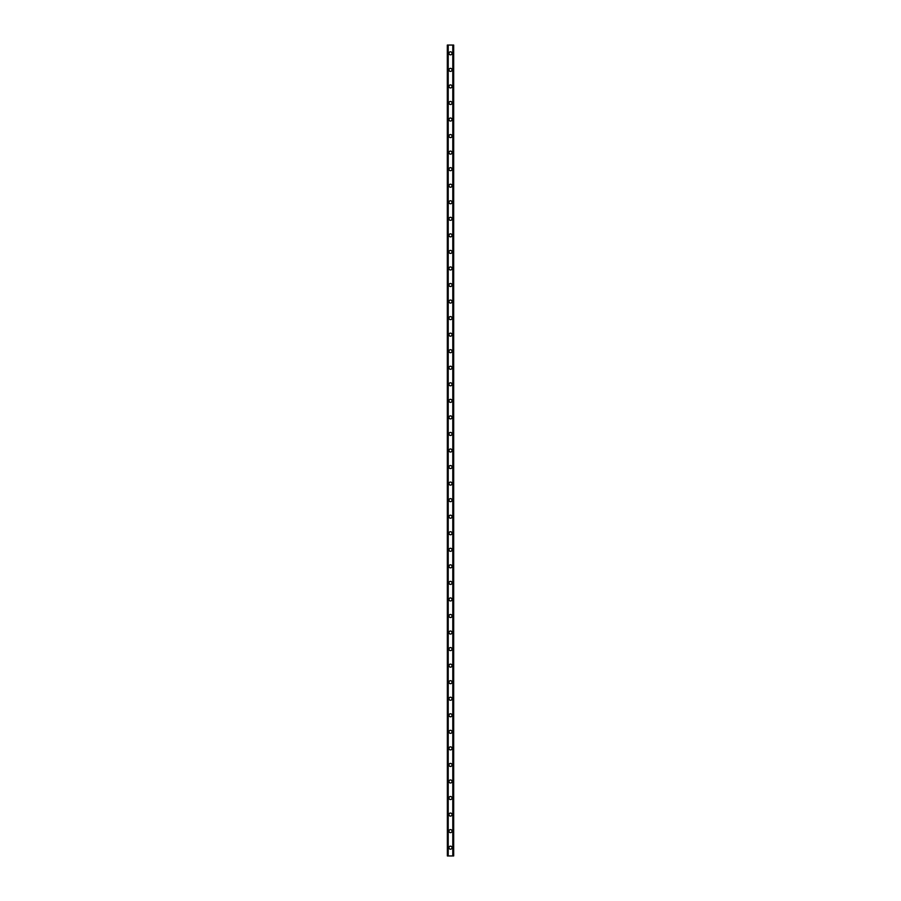 <?xml version="1.0" encoding="UTF-8"?>
<svg xmlns="http://www.w3.org/2000/svg" width="901" height="901" viewBox="0 0 901 901"><rect width="100%" height="100%" fill="white"/><g stroke="black" fill="none" stroke-linecap="round" stroke-linejoin="round"><path stroke-width="1.35" d="M448.98 847.672A1.52 1.52 0 0 1 450.5 846.163A1.52 1.52 0 0 1 452.02 847.672A1.52 1.52 0 0 1 450.5 849.192A1.52 1.52 0 0 1 448.98 847.672M448.98 831.127A1.52 1.52 0 0 1 450.5 829.607A1.52 1.52 0 0 1 452.02 831.127A1.52 1.52 0 0 1 450.5 832.648A1.52 1.52 0 0 1 448.98 831.127M448.98 814.583A1.52 1.52 0 0 1 450.5 813.062A1.52 1.52 0 0 1 452.02 814.583A1.52 1.52 0 0 1 450.5 816.092A1.52 1.52 0 0 1 448.98 814.583M448.98 798.027A1.52 1.52 0 0 1 450.5 796.507A1.52 1.52 0 0 1 452.02 798.027A1.52 1.52 0 0 1 450.5 799.547A1.52 1.52 0 0 1 448.98 798.027M448.98 781.482A1.52 1.52 0 0 1 450.5 779.962A1.52 1.52 0 0 1 452.02 781.482A1.52 1.52 0 0 1 450.5 782.992A1.52 1.52 0 0 1 448.98 781.482M448.98 764.926A1.52 1.52 0 0 1 450.5 763.417A1.52 1.52 0 0 1 452.02 764.926A1.52 1.52 0 0 1 450.5 766.447A1.52 1.52 0 0 1 448.98 764.926M448.98 748.382A1.52 1.52 0 0 1 450.5 746.861A1.52 1.52 0 0 1 452.02 748.382A1.52 1.52 0 0 1 450.5 749.902A1.52 1.52 0 0 1 448.98 748.382M448.98 731.837A1.52 1.52 0 0 1 450.5 730.317A1.52 1.52 0 0 1 452.02 731.837A1.52 1.52 0 0 1 450.5 733.346A1.52 1.52 0 0 1 448.98 731.837M448.98 715.281A1.52 1.52 0 0 1 450.5 713.772A1.52 1.52 0 0 1 452.02 715.281A1.52 1.52 0 0 1 450.5 716.802A1.52 1.52 0 0 1 448.98 715.281M448.98 698.737A1.52 1.52 0 0 1 450.5 697.216A1.52 1.52 0 0 1 452.02 698.737A1.52 1.52 0 0 1 450.5 700.257A1.52 1.52 0 0 1 448.98 698.737M448.98 682.181A1.52 1.52 0 0 1 450.5 680.672A1.52 1.52 0 0 1 452.02 682.181A1.52 1.52 0 0 1 450.5 683.701A1.52 1.52 0 0 1 448.98 682.181M448.98 665.636A1.52 1.52 0 0 1 450.5 664.116A1.52 1.52 0 0 1 452.02 665.636A1.52 1.52 0 0 1 450.5 667.157A1.52 1.52 0 0 1 448.98 665.636M448.98 649.092A1.52 1.52 0 0 1 450.5 647.571A1.52 1.52 0 0 1 452.02 649.092A1.52 1.52 0 0 1 450.5 650.601A1.52 1.52 0 0 1 448.98 649.092M448.98 632.536A1.52 1.52 0 0 1 450.5 631.027A1.52 1.52 0 0 1 452.02 632.536A1.52 1.52 0 0 1 450.5 634.056A1.52 1.52 0 0 1 448.98 632.536M448.98 615.991A1.52 1.52 0 0 1 450.5 614.471A1.52 1.52 0 0 1 452.02 615.991A1.52 1.52 0 0 1 450.5 617.512A1.52 1.52 0 0 1 448.98 615.991M448.98 599.435A1.52 1.52 0 0 1 450.5 597.926A1.52 1.52 0 0 1 452.02 599.435A1.52 1.52 0 0 1 450.5 600.956A1.52 1.52 0 0 1 448.98 599.435M448.98 582.891A1.52 1.52 0 0 1 450.5 581.37A1.52 1.52 0 0 1 452.02 582.891A1.52 1.52 0 0 1 450.5 584.411A1.52 1.52 0 0 1 448.98 582.891M448.98 566.346A1.52 1.52 0 0 1 450.5 564.826A1.52 1.52 0 0 1 452.02 566.346A1.52 1.52 0 0 1 450.5 567.855A1.52 1.52 0 0 1 448.98 566.346M448.98 549.79A1.52 1.52 0 0 1 450.5 548.281A1.52 1.52 0 0 1 452.02 549.79A1.52 1.52 0 0 1 450.5 551.311A1.52 1.52 0 0 1 448.98 549.79M448.98 533.246A1.52 1.52 0 0 1 450.5 531.725A1.52 1.52 0 0 1 452.02 533.246A1.52 1.52 0 0 1 450.5 534.766A1.52 1.52 0 0 1 448.98 533.246M448.98 516.701A1.52 1.52 0 0 1 450.5 515.181A1.52 1.52 0 0 1 452.02 516.701A1.52 1.52 0 0 1 450.5 518.21A1.52 1.52 0 0 1 448.98 516.701M448.98 500.145A1.52 1.52 0 0 1 450.5 498.625A1.52 1.52 0 0 1 452.02 500.145A1.52 1.52 0 0 1 450.5 501.666A1.52 1.52 0 0 1 448.98 500.145M448.98 483.6A1.52 1.52 0 0 1 450.5 482.08A1.52 1.52 0 0 1 452.02 483.6A1.52 1.52 0 0 1 450.5 485.11A1.52 1.52 0 0 1 448.98 483.6M448.98 467.045A1.52 1.52 0 0 1 450.5 465.535A1.52 1.52 0 0 1 452.02 467.045A1.52 1.52 0 0 1 450.5 468.565A1.52 1.52 0 0 1 448.98 467.045M448.98 450.5A1.52 1.52 0 0 1 450.5 448.98A1.52 1.52 0 0 1 452.02 450.5A1.52 1.52 0 0 1 450.5 452.02A1.52 1.52 0 0 1 448.98 450.5M448.98 433.955A1.52 1.52 0 0 1 450.5 432.435A1.52 1.52 0 0 1 452.02 433.955A1.52 1.52 0 0 1 450.5 435.465A1.52 1.52 0 0 1 448.98 433.955M448.98 417.4A1.52 1.52 0 0 1 450.5 415.89A1.52 1.52 0 0 1 452.02 417.4A1.52 1.52 0 0 1 450.5 418.92A1.52 1.52 0 0 1 448.98 417.4M448.98 400.855A1.52 1.52 0 0 1 450.5 399.334A1.52 1.52 0 0 1 452.02 400.855A1.52 1.52 0 0 1 450.5 402.375A1.52 1.52 0 0 1 448.98 400.855M448.98 384.299A1.52 1.52 0 0 1 450.5 382.79A1.52 1.52 0 0 1 452.02 384.299A1.52 1.52 0 0 1 450.5 385.819A1.52 1.52 0 0 1 448.98 384.299M448.98 367.754A1.52 1.52 0 0 1 450.5 366.234A1.52 1.52 0 0 1 452.02 367.754A1.52 1.52 0 0 1 450.5 369.275A1.52 1.52 0 0 1 448.98 367.754M448.98 351.21A1.52 1.52 0 0 1 450.5 349.689A1.52 1.52 0 0 1 452.02 351.21A1.52 1.52 0 0 1 450.5 352.719A1.52 1.52 0 0 1 448.98 351.21M448.98 334.654A1.52 1.52 0 0 1 450.5 333.145A1.52 1.52 0 0 1 452.02 334.654A1.52 1.52 0 0 1 450.5 336.174A1.52 1.52 0 0 1 448.98 334.654M448.98 318.109A1.52 1.52 0 0 1 450.5 316.589A1.52 1.52 0 0 1 452.02 318.109A1.52 1.52 0 0 1 450.5 319.63A1.52 1.52 0 0 1 448.98 318.109M448.98 301.565A1.52 1.52 0 0 1 450.5 300.044A1.52 1.52 0 0 1 452.02 301.565A1.52 1.52 0 0 1 450.5 303.074A1.52 1.52 0 0 1 448.98 301.565M448.98 285.009A1.52 1.52 0 0 1 450.5 283.488A1.52 1.52 0 0 1 452.02 285.009A1.52 1.52 0 0 1 450.5 286.529A1.52 1.52 0 0 1 448.98 285.009M448.98 268.464A1.52 1.52 0 0 1 450.5 266.944A1.52 1.52 0 0 1 452.02 268.464A1.52 1.52 0 0 1 450.5 269.973A1.52 1.52 0 0 1 448.98 268.464M448.98 251.908A1.52 1.52 0 0 1 450.5 250.399A1.52 1.52 0 0 1 452.02 251.908A1.52 1.52 0 0 1 450.5 253.429A1.52 1.52 0 0 1 448.98 251.908M448.98 235.364A1.52 1.52 0 0 1 450.5 233.843A1.52 1.52 0 0 1 452.02 235.364A1.52 1.52 0 0 1 450.5 236.884A1.52 1.52 0 0 1 448.98 235.364M448.98 218.819A1.52 1.52 0 0 1 450.5 217.299A1.52 1.52 0 0 1 452.02 218.819A1.52 1.52 0 0 1 450.5 220.328A1.52 1.52 0 0 1 448.98 218.819M448.98 202.263A1.52 1.52 0 0 1 450.5 200.743A1.52 1.52 0 0 1 452.02 202.263A1.52 1.52 0 0 1 450.5 203.784A1.52 1.52 0 0 1 448.98 202.263M448.98 185.719A1.52 1.52 0 0 1 450.5 184.198A1.52 1.52 0 0 1 452.02 185.719A1.52 1.52 0 0 1 450.5 187.228A1.52 1.52 0 0 1 448.98 185.719M448.98 169.163A1.52 1.52 0 0 1 450.5 167.654A1.52 1.52 0 0 1 452.02 169.163A1.52 1.52 0 0 1 450.5 170.683A1.52 1.52 0 0 1 448.98 169.163M448.98 152.618A1.52 1.52 0 0 1 450.5 151.098A1.52 1.52 0 0 1 452.02 152.618A1.52 1.52 0 0 1 450.5 154.139A1.52 1.52 0 0 1 448.98 152.618M448.98 136.074A1.52 1.52 0 0 1 450.5 134.553A1.52 1.52 0 0 1 452.02 136.074A1.52 1.52 0 0 1 450.5 137.583A1.52 1.52 0 0 1 448.98 136.074M448.98 119.518A1.52 1.52 0 0 1 450.5 118.008A1.52 1.52 0 0 1 452.02 119.518A1.52 1.52 0 0 1 450.5 121.038A1.52 1.52 0 0 1 448.98 119.518M448.98 102.973A1.52 1.52 0 0 1 450.5 101.453A1.52 1.52 0 0 1 452.02 102.973A1.52 1.52 0 0 1 450.5 104.493A1.52 1.52 0 0 1 448.98 102.973M448.98 86.417A1.52 1.52 0 0 1 450.5 84.908A1.52 1.52 0 0 1 452.02 86.417A1.52 1.52 0 0 1 450.5 87.938A1.52 1.52 0 0 1 448.98 86.417M448.98 69.873A1.52 1.52 0 0 1 450.5 68.352A1.52 1.52 0 0 1 452.02 69.873A1.52 1.52 0 0 1 450.5 71.393A1.52 1.52 0 0 1 448.98 69.873M448.98 53.328A1.52 1.52 0 0 1 450.5 51.807A1.52 1.52 0 0 1 452.02 53.328A1.52 1.52 0 0 1 450.5 54.837A1.52 1.52 0 0 1 448.98 53.328M447.369 45.05L447.369 855.95L447.324 45.05L447.414 855.95L453.676 855.95L453.676 45.05L453.631 855.95M453.631 45.05L447.414 45.05M447.482 45.05L447.482 855.95M447.988 45.05L447.988 855.95M448 45.05L448 855.95M448.214 45.05L448.214 855.95M452.786 45.05L452.786 855.95M453 45.05L453 855.95M453.012 45.05L453.012 855.95M453.518 45.05L453.518 855.95M453.586 45.05L453.586 855.95"/></g></svg>
